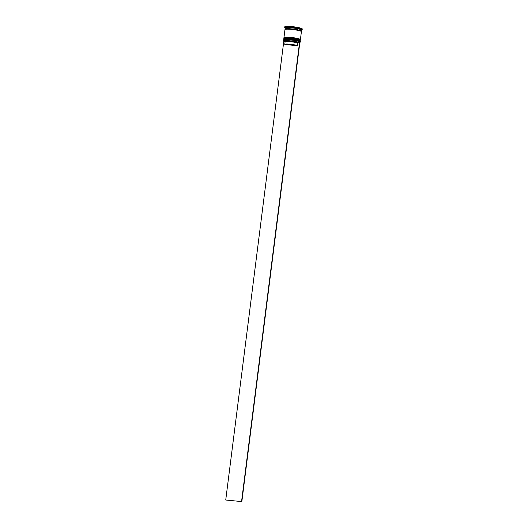 <?xml version="1.0" encoding="UTF-8"?>
<svg xmlns="http://www.w3.org/2000/svg" width="528" height="528" viewBox="0 0 528 528"><rect width="100%" height="100%" fill="white"/><g stroke="black" fill="none" stroke-linecap="round" stroke-linejoin="round"><path stroke-width="0.79" d="M283.635 41.191A8.283 1.023 7.2 0 1 283.576 41.131A8.283 1.023 7.2 0 1 283.529 40.999A8.283 1.023 7.2 0 1 289.549 40.768A8.283 1.023 7.2 0 1 299.963 43.072A8.283 1.023 7.2 0 1 299.884 43.19A8.283 1.023 7.2 0 1 299.818 43.237M299.402 42.755A8.177 1.01 -172.8 0 0 289.562 40.887A8.177 1.01 -172.8 0 0 283.668 41.243A8.177 1.01 -172.8 0 0 283.793 41.362L225.733 500.023L241.844 501.6L299.792 42.926L298.406 42.669L297.845 43.131L297.528 45.679L284.896 44.55A6.626 0.818 7.2 0 1 284.77 44.365A6.626 0.818 7.2 0 1 289.588 44.18A6.626 0.818 7.2 0 1 297.528 45.679M283.727 39.963L284.071 39.699A7.973 0.983 7.2 0 1 289.786 39.593A7.973 0.983 7.2 0 1 299.765 41.679L300.029 42.022A8.283 1.023 -172.8 0 0 289.667 39.851A8.283 1.023 -172.8 0 0 283.727 39.963A8.283 1.023 -172.8 0 0 283.648 40.082L283.529 40.999M299.963 43.072L300.082 42.154A8.283 1.023 -172.8 0 0 300.029 42.022M283.919 38.432L284.262 38.168A7.973 0.983 7.2 0 1 289.978 38.062A7.973 0.983 7.2 0 1 299.957 40.154L300.227 40.491A8.283 1.023 -172.8 0 0 289.859 38.32A8.283 1.023 -172.8 0 0 283.919 38.432A8.283 1.023 -172.8 0 0 283.84 38.551L283.774 39.059A8.283 1.023 7.2 0 1 289.793 38.834A8.283 1.023 7.2 0 1 300.208 41.138A8.283 1.023 7.2 0 1 300.148 41.237M300.208 41.138L300.274 40.63A8.283 1.023 -172.8 0 0 300.227 40.491M285.265 29.357A8.283 1.023 7.2 0 1 285.034 29.073L285.166 28.05A8.283 1.023 7.2 0 1 291.185 27.826A8.283 1.023 7.2 0 1 301.6 30.129L301.468 31.145A8.283 1.023 7.2 0 1 301.178 31.37M285.16 28.116L284.764 27.621A8.798 1.089 7.2 0 1 284.717 27.476A8.798 1.089 7.2 0 1 291.113 27.232A8.798 1.089 7.2 0 1 302.174 29.687A8.798 1.089 7.2 0 1 302.095 29.812L301.594 30.195M299.891 41.125A7.973 0.983 7.2 0 0 289.879 38.881A7.973 0.983 7.2 0 1 299.897 41.098M284.275 37.6A7.973 0.983 7.2 0 1 290.07 37.349A7.973 0.983 7.2 0 1 300.095 39.567M283.998 37.646A8.283 1.023 7.2 0 1 283.965 37.534A8.283 1.023 7.2 0 1 289.984 37.303A8.283 1.023 7.2 0 1 300.399 39.607A8.283 1.023 7.2 0 1 300.34 39.712M283.965 37.534L284.968 29.581A8.283 1.023 7.2 0 1 290.994 29.35A8.283 1.023 7.2 0 1 301.409 31.66L300.399 39.607M285.034 29.073A8.283 1.023 7.2 0 1 291.053 28.842A8.283 1.023 7.2 0 1 301.468 31.145M284.717 27.476L284.803 26.763A8.798 1.089 7.2 0 1 291.205 26.519A8.798 1.089 7.2 0 1 302.267 28.967L302.174 29.687M284.77 44.365L285.094 41.818A6.626 0.818 7.2 0 1 289.912 41.633A6.626 0.818 7.2 0 1 297.845 43.131M285.087 41.864L284.684 41.356A7.141 0.884 7.2 0 1 289.839 41.045A7.141 0.884 7.2 0 1 298.406 42.669M284.757 41.448L283.793 41.362M299.515 42.768L241.573 501.442M225.733 500.023L241.844 501.6M299.805 41.837A7.973 0.983 -172.8 0 0 289.786 39.593A7.973 0.983 -172.8 0 0 283.991 39.844M283.859 39.857L283.721 39.468A8.283 1.023 7.2 0 1 289.74 39.237A8.283 1.023 7.2 0 1 300.155 41.547L300.168 41.441A8.283 1.023 -172.8 0 0 289.753 39.138A8.283 1.023 -172.8 0 0 283.734 39.369A8.283 1.023 -172.8 0 0 283.741 39.422M300.155 41.494A8.283 1.023 -172.8 0 0 300.168 41.441C301.547 41.21 296.927 39.448 289.865 38.874C282.572 38.465 283.972 39.191 283.734 39.369L283.721 39.468M284.084 39.131A7.973 0.983 7.2 0 1 289.852 38.874M299.996 40.313A7.973 0.983 -172.8 0 0 289.978 38.062A7.973 0.983 -172.8 0 0 284.183 38.313M284.051 38.333L283.912 37.937A8.283 1.023 7.2 0 1 289.938 37.712A8.283 1.023 7.2 0 1 300.353 40.016L300.366 39.91A8.283 1.023 -172.8 0 0 289.951 37.607A8.283 1.023 -172.8 0 0 283.925 37.838A8.283 1.023 -172.8 0 0 283.932 37.891M300.346 39.963A8.283 1.023 -172.8 0 0 300.366 39.91C301.739 39.679 297.119 37.924 290.057 37.349A7.973 0.983 7.2 0 1 300.089 39.6M285.298 29.35A8.23 1.016 7.2 0 1 291.067 28.849A8.23 1.016 7.2 0 1 298.993 30.096A8.23 1.016 7.2 0 1 301.151 31.35M299.93 41.89L300.155 41.547M300.122 40.359L300.353 40.016M283.912 37.937L283.925 37.838C284.163 37.66 282.764 36.934 290.057 37.349"/></g></svg>

